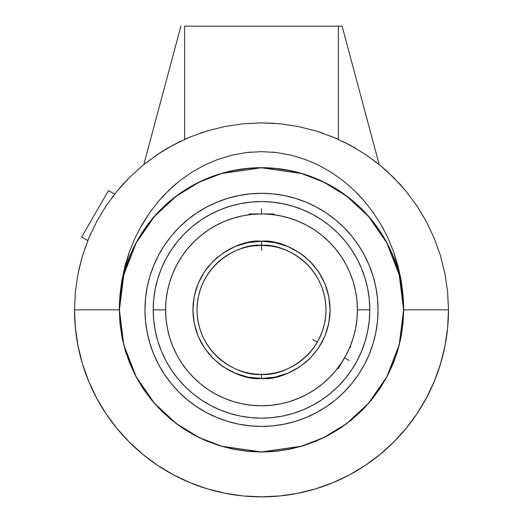 <?xml version="1.0" encoding="UTF-8"?>
<svg xmlns="http://www.w3.org/2000/svg" width="523" height="523" viewBox="0 0 523 523"><rect width="100%" height="100%" fill="white"/><g stroke="black" fill="none" stroke-linecap="round" stroke-linejoin="round"><path stroke-width="0.78" d="M298.404 126.546L316.082 131.012L333.367 137.229L349.913 145.087A186.992 186.992 0 0 1 350.103 145.191A186.992 186.992 0 0 0 349.913 145.087L365.57 154.507A186.992 186.992 0 0 0 365.427 154.409A186.992 186.992 0 0 1 365.57 154.507L380.208 165.379L387.105 171.335L399.99 184.214L405.946 191.117L416.831 205.755L426.252 221.419L434.123 237.978L440.346 255.27L444.851 273.137L447.577 291.403L448.492 309.858A186.992 186.992 0 0 1 261.5 496.85A186.992 186.992 0 0 1 74.508 309.858L119.309 309.858L119.989 323.796L122.042 337.603L125.428 351.136L130.129 364.276L136.098 376.887L143.269 388.857L151.585 400.062L160.953 410.405L171.296 419.773L182.501 428.089L194.471 435.26L207.088 441.229L220.222 445.929L233.761 449.322L247.562 451.369L261.5 452.055L301.313 446.367L323.809 437.673L346.814 423.61L368.63 403.357L386.961 376.776L399.317 344.86L403.691 309.858L399.317 274.856L386.961 242.947L368.63 216.365L346.814 196.105L323.809 182.043L301.313 173.355L261.5 167.667L221.687 173.355L199.191 182.043L176.186 196.105L154.37 216.365L136.039 242.947L123.683 274.856L119.309 309.858L123.683 344.86L136.039 376.776L154.37 403.357L176.186 423.61L199.191 437.673L221.687 446.367L261.5 452.055L275.438 451.369L289.239 449.322L302.778 445.929L315.912 441.229L328.529 435.26L340.499 428.089L351.704 419.773L362.047 410.405L371.415 400.062L379.731 388.857L386.902 376.887L392.871 364.276L397.572 351.136L400.958 337.603L403.011 323.796L403.691 309.858A142.191 142.191 0 0 0 261.5 167.667A142.191 142.191 0 0 0 119.309 309.858L121.839 280.367L129.377 251.818L134.96 238.181L141.72 225.125L149.617 212.75L158.606 201.165L163.496 195.707L174.041 185.534L168.641 190.496L179.677 180.847L191.64 172.355L179.677 180.847L168.641 190.496L158.606 201.165L165.693 193.425M180.625 141.262L173.087 145.093L189.633 137.229L206.918 131.012L224.785 126.507L243.038 123.781L261.5 122.872L274.379 123.31L261.5 122.872L279.962 123.781L298.215 126.507L316.082 131.012L333.367 137.229L349.913 145.087L342.375 141.262L356.045 148.532L349.913 145.093L365.387 154.383M316.278 131.07L315.807 130.927M185.149 139.17L189.058 137.471M184.612 139.406L184.612 26.15L184.612 139.406L189.444 137.314M87.825 240.56L81.68 237.017L108.503 190.555L114.648 194.098L108.503 190.555L81.68 237.017L87.825 240.56L90.91 233.271M111.87 197.72L113.38 195.733M204.454 165.15L191.64 172.355L204.454 165.15L217.999 159.358L232.14 155.115L217.999 159.358L204.454 165.15L191.64 172.355L179.677 180.847L174.041 185.534M251.184 152.069L246.967 152.487M343.323 180.847L354.359 190.496L343.323 180.847L354.359 190.496L343.323 180.847L331.36 172.355L318.546 165.15L331.36 172.355L343.323 180.847L331.36 172.355L318.546 165.15L305.001 159.358L318.546 165.15M357.307 193.425L364.394 201.165L354.359 190.496L364.394 201.165L373.259 212.573M146.165 162.679L160.953 152.2L146.165 162.679M143.818 164.542L180.899 26.15L143.818 164.542M88.603 238.645L88.021 240.077M364.394 201.165L373.383 212.75L381.28 225.125L373.383 212.75L381.28 225.125L388.04 238.181L393.623 251.818L401.161 280.367L403.691 309.858L448.492 309.858L447.59 328.189L444.896 346.337L440.438 364.139L434.253 381.417L426.408 398.003L416.975 413.745L406.044 428.487L393.721 442.079L380.123 454.402L365.387 465.339L349.645 474.773L333.059 482.618L315.781 488.796L297.979 493.254L279.831 495.948L261.5 496.85L243.169 495.948L225.021 493.254L207.219 488.796L189.941 482.618L173.355 474.773L157.613 465.339L142.877 454.402L129.279 442.079L120.911 433.149M290.86 155.115L305.001 159.358L290.86 155.115L276.288 152.52L290.86 155.115M261.5 151.644L276.288 152.52L261.5 151.644L246.712 152.52L261.5 151.644M232.14 155.115L246.712 152.52L232.14 155.115L217.999 159.358M184.612 26.15L338.388 26.15L184.612 26.15M166.935 148.545L180.612 141.269M342.101 26.15L338.388 26.15L338.388 139.406L338.388 26.15L342.101 26.15L379.182 164.542L342.101 26.15M337.891 139.183L333.661 137.353M365.237 154.278L376.861 162.699M381.502 225.511L383.941 229.937M271.816 152.069L276.164 152.5M139.059 229.937L149.617 212.75L141.72 225.125L134.96 238.181L129.377 251.818L124.99 265.919L121.839 280.367L119.944 295.057L119.309 309.858L74.508 309.858L75.423 291.403L78.149 273.137L82.654 255.27L78.908 269.528M82.784 254.845L88.877 237.978L96.748 221.419L106.169 205.755L117.054 191.117L123.01 184.214L129.299 177.617L117.054 191.117L129.299 177.617L142.792 165.379L129.273 177.643M160.94 152.213L166.955 148.532M173.263 144.995L189.424 137.32M203.545 132.077L200.139 133.221M444.275 349.338L440.438 364.139M207.2 488.789L192.17 483.52M129.279 442.079L116.956 428.487L106.025 413.745L99.56 403.357M416.975 413.745L406.044 428.487L393.721 442.079L380.123 454.402M365.387 465.339L349.645 474.773M333.059 482.618L315.781 488.796M261.5 496.85L243.169 495.948M189.941 482.618L173.355 474.773M157.613 465.339L142.877 454.402M106.025 413.745L96.592 398.003L88.747 381.417L82.562 364.139L78.104 346.337L75.41 328.189L74.508 309.858L75.423 291.403L78.149 273.137L82.654 255.27L88.851 238.043M129.299 177.617L142.792 165.379L157.43 154.507A186.992 186.992 0 0 1 157.567 154.416A186.992 186.992 0 0 0 157.43 154.507L173.087 145.093M158.606 201.165L149.617 212.75M365.57 154.507L380.208 165.379L393.701 177.617L405.946 191.117L416.831 205.755L426.252 221.419L434.123 237.978L440.346 255.27L444.851 273.137L447.577 291.403L448.492 309.858L403.691 309.858L403.056 295.057L401.161 280.367L398.01 265.919L393.623 251.818L388.04 238.181L381.28 225.125M261.219 122.872L279.962 123.781L298.215 126.507M199.806 133.339L204.055 131.914M331.327 136.398L338.388 139.406M318.945 131.914L323.194 133.339M88.91 237.9L96.748 221.419L106.169 205.755L117.204 190.934M96.951 221.039L96.748 221.419M157.613 154.383L142.792 165.379M172.786 145.257A186.992 186.992 0 0 1 173.361 144.943A186.992 186.992 0 0 0 172.786 145.257M207.461 130.848L206.48 131.149M189.633 137.229L206.918 131.012L224.785 126.507L243.038 123.781L261.461 122.872M97.003 220.941L96.546 221.791M106.77 204.859L105.607 206.605M261.5 167.772L221.713 173.453L199.237 182.141L176.244 196.19L154.448 216.43L136.13 242.992L123.781 274.882L119.414 309.858L123.781 344.834L136.13 376.723L154.448 403.285L176.244 423.532L199.237 437.581L221.713 446.263L261.5 451.95L247.575 451.264L233.781 449.218L220.255 445.831L207.128 441.131L194.523 435.169L182.56 428.004L171.361 419.694L161.032 410.333L151.663 399.997L143.361 388.798L136.189 376.841L130.227 364.237L125.533 351.103L122.14 337.577L120.094 323.789L119.414 309.858L120.094 295.933L122.14 282.139L125.533 268.613L130.227 255.486L136.189 242.881L143.361 230.918L151.663 219.719L161.032 209.39L171.361 200.021L182.56 191.719L194.523 184.547L207.128 178.585L220.255 173.891L233.781 170.505L247.575 168.458L261.5 167.772L275.425 168.458L289.219 170.505L302.745 173.891L315.872 178.585L328.477 184.547L340.44 191.719L351.639 200.021L361.968 209.39L371.337 219.719L379.639 230.918L386.811 242.881L392.773 255.486L397.467 268.613L400.86 282.139L402.906 295.933L403.586 309.858L402.906 323.789L400.86 337.577L397.467 351.103L392.773 364.237L386.811 376.841L379.639 388.798L371.337 399.997L361.968 410.333L351.639 419.694L340.44 428.004L328.477 435.169L315.872 441.131L302.745 445.831L289.219 449.218L275.425 451.264L261.5 451.95L301.287 446.263L323.763 437.581L346.756 423.532L368.552 403.285L386.87 376.723L399.219 344.834L403.586 309.858L399.219 274.882L386.87 242.992L368.552 216.43L346.756 196.19L323.763 182.141L301.287 173.453L261.5 167.772M261.422 374.337A64.479 64.479 0 0 1 197.021 309.858C197.897 357.549 242.567 376.9 261.422 374.337L261.415 378.462C241.338 381.195 193.791 360.563 192.895 309.819C193.856 259.075 241.423 238.501 261.5 241.253L261.578 245.379A64.479 64.479 0 0 1 325.979 309.858A64.479 64.479 0 0 1 261.422 374.337C280.289 376.965 325.097 357.621 325.979 309.858C325.103 262.173 280.433 242.822 261.578 245.379L261.585 241.253C281.662 238.521 329.209 259.16 330.105 309.904C329.144 360.641 281.577 381.221 261.5 378.469L261.382 374.337M158.724 254.897A116.544 116.544 0 0 0 144.956 309.858A116.544 116.544 0 0 1 261.5 193.314A116.544 116.544 0 0 1 378.044 309.858A116.544 116.544 0 0 0 364.276 254.897M358.451 245.176A116.544 116.544 0 0 0 326.182 212.913M309.603 203.702L316.441 207.075A116.544 116.544 0 0 0 206.539 207.088L216.901 202.185L227.668 198.335L238.763 195.55L250.079 193.876L261.5 193.314L272.921 193.876L284.237 195.55L295.332 198.335L306.099 202.185L316.441 207.075L326.247 212.953L335.439 219.765L343.912 227.446L351.593 235.925L358.405 245.11L364.283 254.917L369.173 265.259L373.03 276.026L375.808 287.12L377.488 298.437L378.044 309.858L377.488 321.285L375.808 332.595L373.03 343.689L369.173 354.463L364.283 364.799L358.405 374.612L351.593 383.797L343.912 392.27L335.439 399.951L326.247 406.763L316.441 412.647L306.099 417.537L295.332 421.388L284.237 424.166L272.921 425.846L261.5 426.408L250.079 425.846L238.763 424.166L227.668 421.388L216.901 417.537L206.559 412.647L196.753 406.763L187.561 399.951L179.088 392.27L171.407 383.797L164.595 374.612L158.717 364.799L153.827 354.463L149.97 343.689L147.192 332.595L145.512 321.285L144.956 309.858L145.512 298.437L147.192 287.12L149.97 276.026L153.827 265.259L158.717 254.917L164.595 245.11L171.407 235.925L179.088 227.446L187.561 219.765L196.753 212.953L206.559 207.075M196.818 212.913A116.544 116.544 0 0 0 164.549 245.176M346.076 264.631A95.912 95.912 0 0 1 357.412 309.858L369.794 309.858A108.294 108.294 0 0 0 261.5 201.564A108.294 108.294 0 0 0 153.206 309.858L165.588 309.858A95.912 95.912 0 0 1 176.924 264.631M181.716 256.63A95.912 95.912 0 0 1 208.265 230.074M216.267 225.282A95.912 95.912 0 0 1 245.692 215.26L250.099 214.626M277.621 215.313A95.912 95.912 0 0 1 306.733 225.282M314.735 230.074A95.912 95.912 0 0 1 341.284 256.63M346.089 355.071L341.251 363.145L335.642 370.709L329.32 377.678L322.345 384L314.787 389.609L306.713 394.447L298.202 398.474L289.343 401.644L280.21 403.933L270.901 405.312L261.5 405.77L252.099 405.312L242.79 403.933L233.657 401.644L224.798 398.474L216.287 394.447L208.213 389.609L200.655 384L193.68 377.678L187.358 370.709L181.749 363.145L176.911 355.071L172.891 346.566L169.72 337.701L167.432 328.568L166.046 319.259L165.588 309.858A95.912 95.912 0 0 1 261.5 213.946A95.912 95.912 0 0 1 357.412 309.858L356.954 319.259L355.568 328.568L353.28 337.701L350.109 346.566L346.095 355.065M252.348 214.384L251.033 214.522M261.5 208.788L261.5 213.946L270.901 214.41L280.21 215.79L289.343 218.078L298.202 221.249L306.713 225.269L314.787 230.113L322.345 235.716L329.32 242.038L335.642 249.013L341.251 256.571L346.089 264.645L350.109 273.156L353.28 282.015L355.568 291.148L356.954 300.457L357.412 309.858A95.912 95.912 0 0 1 261.5 405.77A95.912 95.912 0 0 1 165.588 309.858L166.046 300.457L167.432 291.148L169.72 282.015L172.891 273.156L176.911 264.645L181.749 256.571L187.358 249.013L193.68 242.038L200.655 235.716L208.213 230.113L216.287 225.269L224.798 221.249L233.657 218.078L242.79 215.79L252.099 214.41L261.5 213.946L249.412 213.946L273.588 213.946L261.422 213.946M271.967 214.522L270.653 214.384M322.148 331.752L318.853 339.329M323.528 327.457L323.266 328.372M315.317 345.376L313.963 347.35M335.321 371.095A95.912 95.912 0 0 1 314.735 389.642A95.912 95.912 0 0 0 335.321 371.095L338.276 367.349M337.315 368.61L338.518 368.284L337.126 368.852M350.508 345.592L350.606 347.344L350.286 346.141M350.998 344.337L351.332 343.467M272.901 246.398L270.463 246.006L272.901 246.398M277.621 243.175L281.649 244.28M252.537 246.006L261.5 245.379L270.469 246.006M327.313 329.242L328.692 323.711M321.279 334.02L322.161 331.719M344.611 357.725L338.518 368.284L344.513 357.909M319.01 347.265L322.658 340.95L319.01 347.265M261.578 245.379C242.711 242.757 197.903 262.095 197.021 309.858A64.479 64.479 0 0 1 261.578 245.379M349.671 347.605L350.449 345.742L349.671 347.605M339.721 365.368L341.088 363.38M276.392 215.11L272.901 214.626M261.415 378.462L274.882 377.148L287.748 373.245L299.601 366.911L309.995 358.386L318.527 347.998L324.875 336.145L328.784 323.279L330.105 309.904L328.797 296.521L324.901 283.656L318.572 271.79L310.054 261.389L299.672 252.851L287.82 246.503L274.961 242.587L261.585 241.253L248.118 242.574L235.252 246.47L223.399 252.805L213.005 261.33L204.473 271.725L198.125 283.577L194.216 296.443L192.895 309.819L194.203 323.201L198.099 336.067L204.428 347.926L212.946 358.327L223.328 366.865L235.18 373.213L248.039 377.135L261.415 378.462M264.658 245.457L258.336 245.457M165.588 309.858A95.912 95.912 0 0 0 176.924 355.091A95.912 95.912 0 0 1 165.588 309.858L153.206 309.858A108.294 108.294 0 0 0 261.5 418.152A108.294 108.294 0 0 0 369.794 309.858L357.412 309.858A95.912 95.912 0 0 1 351.443 343.173A95.912 95.912 0 0 0 357.412 309.858M181.716 363.093A95.912 95.912 0 0 0 208.265 389.642A95.912 95.912 0 0 1 181.716 363.093M216.267 394.44A95.912 95.912 0 0 0 306.733 394.44A95.912 95.912 0 0 1 216.267 394.44M335.524 370.853L336.112 370.127M169.72 282.015L172.891 273.156M289.343 218.078L298.202 221.249M353.28 337.701L351.24 343.722M233.657 401.644L224.798 398.474M261.5 378.469L274.876 377.148M281.407 375.514L287.336 373.415M293.808 370.382L299.241 367.153M304.981 362.929L309.989 358.392M321.965 342.284L322.658 340.95M329.765 316.709L330.105 310.309M329.791 303.281L328.875 296.933M327.202 290.102L325.058 284.035M322.09 277.674L318.808 272.143M314.656 266.488L310.074 261.415M305.19 256.963L299.993 253.073M294.037 249.458L287.853 246.516M261.023 241.253L257.852 241.351M241.593 244.202L235.664 246.307M229.192 249.334L223.759 252.57M218.019 256.786L213.011 261.323M208.514 266.279L204.709 271.372M201.035 277.438L198.302 283.165M195.883 289.834L194.308 296.011M193.235 303.013L192.895 309.413M193.209 316.441L194.125 322.789M195.798 329.621L197.942 335.688M200.91 342.042L204.192 347.579M208.344 353.234L212.926 358.307M217.81 362.759L223.007 366.649M228.963 370.258L235.147 373.2M241.351 375.442L247.647 377.05M369.794 309.858L369.271 299.248L367.715 288.735L365.132 278.426L361.55 268.417L357.006 258.813L351.541 249.693L345.213 241.162L338.074 233.284L330.203 226.145L321.665 219.817L312.551 214.352L302.941 209.808L292.939 206.232L282.629 203.65L272.117 202.087L261.5 201.564L250.883 202.087L240.371 203.65L230.061 206.232L220.059 209.808L210.449 214.352L201.335 219.817L192.797 226.145L184.926 233.284L177.787 241.162L171.459 249.693L165.994 258.813L161.45 268.417L157.868 278.426L155.285 288.735L153.729 299.248L153.206 309.858L153.729 320.475L155.285 330.987L157.868 341.297L161.45 351.299L165.994 360.909L171.459 370.023L177.787 378.56L184.926 386.432L192.797 393.571L201.335 399.899L210.449 405.364L220.059 409.908L230.061 413.49L240.371 416.073L250.883 417.629L261.5 418.152L272.117 417.629L282.629 416.073L292.939 413.49L302.941 409.908L312.551 405.364L321.665 399.899L330.203 393.571L338.074 386.432L345.213 378.56L351.541 370.023L357.006 360.909L361.55 351.299L365.132 341.297L367.715 330.987L369.271 320.475L369.794 309.858M364.276 364.819A116.544 116.544 0 0 0 378.044 309.858A116.544 116.544 0 0 1 261.5 426.408A116.544 116.544 0 0 1 144.956 309.858A116.544 116.544 0 0 0 158.724 364.819M164.549 374.546A116.544 116.544 0 0 0 196.818 406.809M213.397 416.02L206.559 412.647A116.544 116.544 0 0 0 316.461 412.634M326.182 406.809A116.544 116.544 0 0 0 358.451 374.546M158.717 254.917L155.344 261.762M364.283 364.799L367.656 357.961M367.715 288.735L365.132 278.426L361.55 268.417L357.006 258.813M312.551 214.352L302.941 209.808M282.629 203.65L272.117 202.087M240.371 203.65L230.061 206.232L220.059 209.808L210.449 214.352M165.994 258.813L161.45 268.417M155.285 288.735L153.729 299.248M155.285 330.987L157.868 341.297L161.45 351.299L165.994 360.909M210.449 405.364L220.059 409.908M240.371 416.073L250.883 417.629M282.629 416.073L292.939 413.49L302.941 409.908L312.551 405.364M357.006 360.909L361.55 351.299M367.715 330.987L369.271 320.475M261.5 250.537L261.5 245.379M312.872 339.519L317.343 342.101M344.565 357.817L349.031 360.393M274.47 214.829L273.588 213.946M248.53 214.829L249.412 213.946"/></g></svg>
